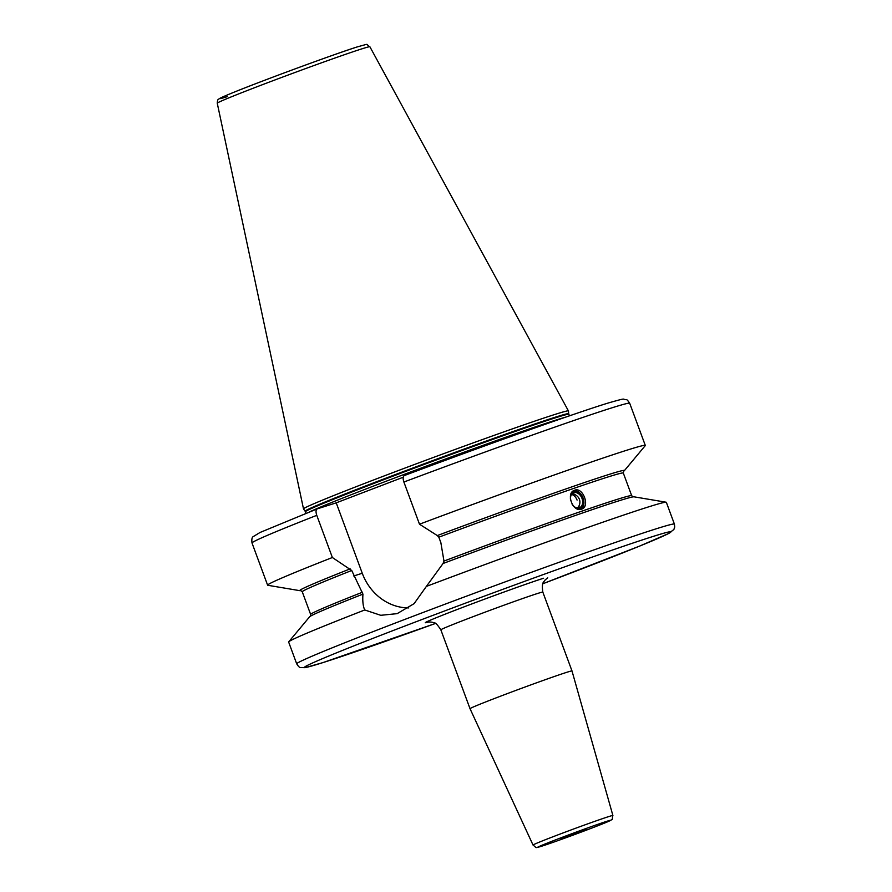 <?xml version="1.0" encoding="UTF-8"?>
<svg xmlns="http://www.w3.org/2000/svg" width="892" height="892" viewBox="0 0 892 892"><rect width="100%" height="100%" fill="white"/><g stroke="black" fill="none" stroke-linecap="round" stroke-linejoin="round"><path stroke-width="1.34" d="M586.111 829.214L561.035 838.636L586.111 829.214M566.766 672.312A54.367 1.238 -20.3 0 1 571.995 670.951L612.893 815.5A42.582 0.97 -20.3 0 0 608.801 816.57A42.582 0.97 -20.3 0 0 563.722 832.682A42.582 0.97 -20.3 0 0 533.037 845.047L470.017 708.672A54.367 1.238 159.7 0 1 509.254 692.883A54.367 1.238 159.7 0 1 566.766 672.312M666.134 502.218L634.022 496.822A173.093 3.925 159.7 0 0 601.676 506.455A173.093 3.925 159.7 0 0 443.056 563.499L426.376 586.401A201.358 4.571 -20.3 0 1 646.979 507.381A201.358 4.571 -20.3 0 1 666.134 502.218A201.358 4.571 -20.3 0 1 666.346 502.33L674.408 524.117A201.358 4.571 -20.3 0 0 655.04 529.168A201.358 4.571 -20.3 0 0 442.008 605.333A201.358 4.571 -20.3 0 0 296.702 663.826C298.385 666.514 299.69 667.762 300.637 667.573L305.064 667.673L322.982 662.589L435.407 623.475A195.315 4.427 -20.3 0 1 323.25 662.5A195.315 4.427 -20.3 0 1 406.83 625.281A195.315 4.427 -20.3 0 1 652.052 536.772A195.315 4.427 -20.3 0 1 542.838 583.736L639.508 546.138L668.721 533.472L673.861 529.502L674.742 527.016L674.408 524.117M426.376 586.401L414.1 603.65L397.141 613.651L380.75 615.302L364.75 609.972C363.055 606.448 362.453 601.175 362.944 594.128A173.093 3.925 159.7 0 0 340.432 603.103A173.093 3.925 159.7 0 0 309.602 616.829L288.729 641.827A201.358 4.571 -20.3 0 1 364.75 609.972M296.702 663.826L288.651 642.05A201.358 4.571 -20.3 0 1 288.729 641.827M362.944 594.128L351.716 570.49L332.37 557.511A201.358 4.571 159.7 0 0 267.611 585.163A201.358 4.571 159.7 0 0 267.812 585.286L299.935 590.682A173.093 3.925 -20.3 0 1 350.177 568.873M623.553 471.277A173.093 3.925 -20.3 0 0 624.355 470.675A173.093 3.925 -20.3 0 0 437.292 535.568L438.831 537.185L440.86 542.659L443.971 561.057L443.056 563.499M574.638 490.232C583 486.697 590.415 506.756 581.617 509.109C572.831 512.811 565.417 492.752 574.638 490.232L574.415 490.31M332.37 557.511L316.772 515.342C315.657 511.897 315.813 509.733 317.273 508.853L336.217 502.843L362.263 573.266A51.747 46.618 -107.6 0 0 408.781 607.909M316.772 515.342A201.358 4.571 159.7 0 0 252.012 542.994C251.555 539.259 252.001 537.107 253.35 536.549L260.007 532.491L317.273 508.853M300.927 590.615A173.093 3.925 -20.3 0 1 299.935 590.682M373.057 488.749L336.217 502.843M403.24 477.22L372.176 489.095M386.526 483.609L387.362 483.286M403.886 482.026C402.76 478.58 402.928 476.417 404.377 475.548L404.321 475.559C487.623 444.316 578.15 412.115 608.879 402.816C627.935 397.419 621.479 399.415 626.173 399.683C626.686 399.281 627.856 400.475 629.707 403.284A201.358 4.571 159.7 0 0 403.886 482.026L419.485 524.195L437.292 535.568M624.355 470.675L645.217 445.677A201.358 4.571 159.7 0 0 645.306 445.454A201.358 4.571 159.7 0 0 419.485 524.195M568.695 413.721L568.438 410.944A141.237 3.2 -20.3 0 1 568.438 410.944A141.237 3.2 -20.3 0 0 554.846 414.468A141.237 3.2 159.7 0 0 405.637 467.809A141.237 3.2 159.7 0 0 303.503 508.908A141.237 3.2 159.7 0 0 303.514 508.942L305.131 511.216A140.512 3.189 159.7 0 1 406.128 470.53A140.512 3.189 159.7 0 1 555.17 417.233A140.512 3.189 -20.3 0 1 568.695 413.721L569.397 415.862M573.534 490.767A10.068 7.203 -111.6 0 1 582.989 497.747A10.068 7.203 -111.6 0 1 580.882 509.31M577.938 509.12A9.266 6.623 68.4 0 0 580.034 508.875A9.266 6.623 68.4 0 0 583.089 498.026A9.266 6.623 68.4 0 0 573.601 491.503A9.266 6.623 68.4 0 0 571.493 492.953M572.452 504.738A8.441 6.032 -111.6 0 0 579.744 508.106A8.441 6.032 68.4 0 0 582.532 498.227A8.441 6.032 68.4 0 0 573.891 492.284A8.441 6.032 -111.6 0 0 570.557 500.089M572.118 504.203A8.039 5.753 -111.6 0 0 579.343 507.827A8.039 5.753 68.4 0 0 579.521 507.76A8.039 5.753 68.4 0 0 581.952 498.293A8.039 5.753 68.4 0 0 573.768 492.763A8.039 5.753 -111.6 0 0 573.589 492.83A8.039 5.753 -111.6 0 0 570.679 500.668M577.893 508.061A8.039 5.753 68.4 0 0 579.588 504.404M575.942 495.227A8.039 5.753 68.4 0 0 572.207 493.722M571.839 494.123A7.682 5.497 -111.6 0 1 572.385 494.123A8.05 8.05 0 0 1 577.748 507.648A7.682 5.497 -111.6 0 1 577.358 508.016M606.705 821.342A38.568 0.87 -20.3 0 1 590.214 828.69A38.568 0.87 -20.3 0 1 541.79 846.162A38.568 0.87 -20.3 0 1 558.292 838.814A38.568 0.87 -20.3 0 1 606.705 821.342M547.721 577.793L545.001 580.079C544.41 582.019 541.243 581.138 542.827 592.098A54.367 1.238 159.7 0 0 537.597 593.47A54.367 1.238 159.7 0 0 480.086 614.031A54.367 1.238 159.7 0 0 440.849 629.83L470.017 708.672M543.574 578.25A66.443 1.505 159.7 0 0 464.308 606.772A66.443 1.505 159.7 0 0 428.316 622.058M351.716 570.49A171.153 3.88 159.7 0 0 302.265 591.797L310.65 614.454A171.153 3.88 -20.3 0 1 362.498 592.21M443.971 561.057A171.153 3.88 -20.3 0 1 631.692 495.696L623.307 473.039A171.153 3.88 159.7 0 0 438.831 537.185M362.263 573.266L353.745 575.964M309.747 511.807A140.434 3.189 159.7 0 1 423.165 467.297A140.434 3.189 159.7 0 1 556.129 420.009A140.434 3.189 -20.3 0 1 565.573 417.177M568.828 414.323A140.434 3.189 -20.3 0 0 555.326 417.846A140.434 3.189 159.7 0 0 406.752 470.965A140.434 3.189 159.7 0 0 305.41 511.763L305.989 513.301M369.879 46.741C364.761 43.998 371.195 43.217 357.692 46.774C336.697 53.308 264.445 79.834 234.652 91.954C218.785 98.365 219.198 98.733 218.473 99.346C217.838 99.324 217.425 100.606 217.258 103.204A81.362 1.851 -20.3 0 1 276.096 79.522A81.362 1.851 -20.3 0 1 362.063 48.792A81.362 1.851 -20.3 0 1 369.879 46.741L568.427 410.911M227.248 96.648A77.381 1.751 -20.3 0 1 260.353 81.908A77.381 1.751 -20.3 0 1 357.502 46.841M577.079 500.089A8.05 5.62 -109 0 0 571.594 494.458M533.037 845.047C537.887 848.805 533.873 847.712 541.611 846.218C552.995 842.695 593.637 827.687 606.125 822.413C615.09 817.629 611.176 821.71 612.893 815.5M440.849 629.83C437.526 624.779 435.385 622.504 434.426 622.984C432.564 622.125 430.368 621.847 427.825 622.148M310.65 614.454L310.293 616.35M631.692 495.696L633.197 496.9M302.265 591.797L300.76 590.593M623.307 473.039L623.664 471.154M252.012 542.994L267.611 585.163M629.707 403.284L645.306 445.454M217.258 103.204L303.503 508.908M542.827 592.098L571.995 670.951"/></g></svg>

